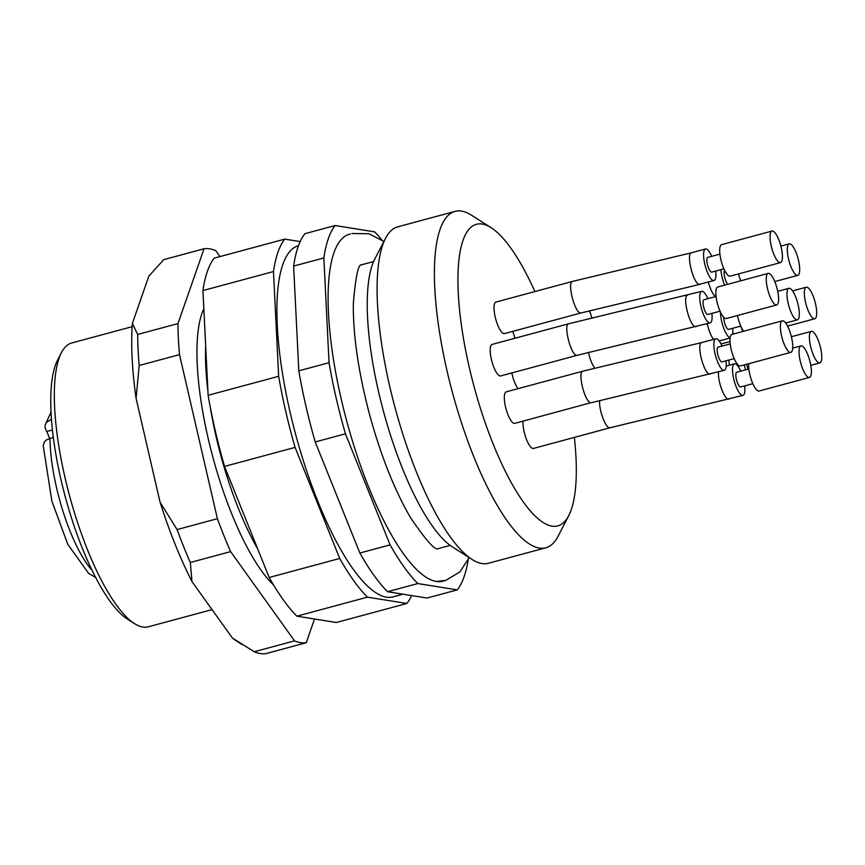 <?xml version="1.0" encoding="UTF-8"?>
<svg xmlns="http://www.w3.org/2000/svg" width="865" height="865" viewBox="0 0 865 865"><rect width="100%" height="100%" fill="white"/><g stroke="black" fill="none" stroke-linecap="round" stroke-linejoin="round"><path stroke-width="1.3" d="M219.98 256.591L215.72 250.645A203.61 58.074 74.9 0 0 204.032 248.763L163.723 259.641L148.856 276.097L132.377 323.434A192.722 54.971 74.9 0 0 136.086 398.354L160.047 502.154A192.722 54.971 74.9 0 0 191.976 581.594L232.426 638.056A192.722 54.971 74.9 0 0 236.88 641.246L242.254 644.674M132.377 323.434L137.665 334.463A203.61 58.074 74.9 0 0 139.2 365.495L136.086 398.354M160.047 502.154L177.087 529.575A203.61 58.074 74.9 0 0 190.311 562.488L191.976 581.594M232.426 638.056L254.245 651.734A203.61 58.074 74.9 0 0 265.944 653.616L306.242 642.738A203.61 58.074 74.9 0 1 294.554 640.868L230.62 551.621L190.311 562.488M137.665 334.463L177.974 323.586A203.61 58.074 74.9 0 0 179.509 354.628L139.2 365.495M177.087 529.575L217.385 518.697A203.61 58.074 74.9 0 0 230.62 551.621M254.245 651.734L294.554 640.868M177.974 323.586L204.032 248.763M217.385 518.697L179.509 354.628M314.514 618.994L306.242 642.738M132.15 326.678L71.763 342.962A146.996 41.931 74.9 0 0 61.447 352.639A146.996 41.931 74.9 0 0 63.534 471.003A146.996 41.931 74.9 0 0 115.953 604.397A146.996 41.931 74.9 0 0 134.54 623.633A146.996 41.931 74.9 0 0 148.315 626.811L212.055 609.62M61.447 352.639L57.566 360.154A140.465 40.06 74.9 0 0 59.555 473.252A140.465 40.06 74.9 0 0 109.65 600.71A140.465 40.06 74.9 0 0 127.404 619.091L134.54 623.633M49.424 438.382A14.694 4.195 74.9 0 0 46.699 431.538L45.099 427.851L45.153 425.05L46.386 422.498L51.468 419.201M53.306 437.322L46.245 440.015L44.191 442.275L43.25 445.756M468.203 559.731A195.998 55.901 -105.1 0 1 457.261 589.887L427.029 598.039L387.574 591.714A195.998 55.901 -105.1 0 1 359.862 553.027L315.228 441.961A195.998 55.901 -105.1 0 1 298.803 370.847L293.624 266.106A195.998 55.901 -105.1 0 1 304.913 233.68L335.144 225.527L374.599 231.852A195.998 55.901 -105.1 0 1 381.995 240.092M293.624 266.106L323.856 257.954A195.998 55.901 -105.1 0 1 335.144 225.527M457.261 589.887L417.806 583.561A195.998 55.901 -105.1 0 1 390.093 544.874L345.449 433.808A195.998 55.901 -105.1 0 1 329.035 362.695L323.856 257.954M387.574 591.714L417.806 583.561M359.862 553.027L390.093 544.874M315.228 441.961L345.449 433.808M298.803 370.847L329.035 362.695M411.61 595.563A195.998 55.901 -105.1 0 1 406.874 603.478L336.344 622.497L296.89 616.172A195.998 55.901 -105.1 0 1 269.177 577.485L224.543 466.419A195.998 55.901 -105.1 0 1 208.119 395.305L202.94 290.564A195.998 55.901 -105.1 0 1 214.228 258.138L284.769 239.118L300.187 241.584M350.53 233.993A179.661 51.24 74.9 0 0 344.335 236.707A179.661 51.24 74.9 0 0 346.724 421.05A179.661 51.24 74.9 0 0 437.355 581.594A179.661 51.24 74.9 0 0 444.08 580.826M202.94 290.564L273.47 271.545A195.998 55.901 -105.1 0 1 284.769 239.118M406.874 603.478L367.42 597.153A195.998 55.901 -105.1 0 1 339.707 558.466L295.073 447.4A195.998 55.901 -105.1 0 1 278.66 376.286L273.47 271.545M296.89 616.172L367.42 597.153M269.177 577.485L339.707 558.466M224.543 466.419L295.073 447.4M208.119 395.305L278.66 376.286M298.468 245.725L298.479 245.725A181.834 51.868 74.9 0 0 283.233 377.94A181.834 51.868 74.9 0 0 353.136 569.127A181.834 51.868 74.9 0 0 393.175 596.861L403.058 594.19M534.894 291.57A156.187 44.548 74.9 0 0 491.093 227.679A156.187 44.548 74.9 0 0 460.245 316.222A156.187 44.548 74.9 0 0 523.401 502.068A156.187 44.548 74.9 0 0 568.748 515.605A156.187 44.548 74.9 0 0 574.382 437.387M699.904 284.336L581.053 312.946L504.479 333.598A16.338 4.66 -105.1 0 1 503.873 333.631A16.338 4.66 -105.1 0 1 495.461 318.039A16.338 4.66 -105.1 0 1 495.969 302.058L572.554 281.406L691.395 252.796C685.88 253.737 693.308 283.601 699.212 284.347L714.003 280.53A16.338 4.66 74.9 0 0 715.712 271.048M515.129 338.204A16.338 4.66 -105.1 0 1 512.848 331.338M740.699 371.161A16.338 4.66 74.9 0 0 734.45 363.83A16.338 4.66 74.9 0 0 733.909 379.681A16.338 4.66 74.9 0 0 742.278 395.381A16.338 4.66 74.9 0 0 742.959 395.37L610.009 427.786L533.435 448.438A16.338 4.66 -105.1 0 1 532.818 448.459A16.338 4.66 -105.1 0 1 526.007 438.112A16.338 4.66 -105.1 0 1 523.044 421.136M517.994 388.666A16.338 4.66 -105.1 0 1 511.821 372.934M707.916 298.674A16.338 4.66 74.9 0 0 701.666 291.343A16.338 4.66 74.9 0 0 701.137 307.194A16.338 4.66 74.9 0 0 709.495 322.894A16.338 4.66 74.9 0 0 710.176 322.872L577.225 355.288L500.651 375.951A16.338 4.66 -105.1 0 1 500.046 375.972A16.338 4.66 -105.1 0 1 491.634 360.381A16.338 4.66 -105.1 0 1 492.142 344.411L568.727 323.759C563.169 324.699 570.738 354.855 576.62 355.32L577.225 355.266M514.167 423.396A16.338 4.66 -105.1 0 1 505.755 407.804A16.338 4.66 -105.1 0 1 506.263 391.834L582.848 371.182C577.29 372.123 584.859 402.279 590.741 402.744L514.772 423.374A16.338 4.66 -105.1 0 1 514.167 423.396M491.093 227.679L471.393 215.158A174.222 49.694 74.9 0 0 455.066 211.384A174.222 49.694 74.9 0 0 440.469 338.053A174.222 49.694 74.9 0 0 507.441 521.227A174.222 49.694 74.9 0 0 545.793 547.804A174.222 49.694 74.9 0 0 558.022 536.332L568.748 515.605M455.066 211.384L397.749 226.846A174.222 49.694 74.9 0 0 385.531 238.318A174.222 49.694 74.9 0 0 387.996 378.6A174.222 49.694 74.9 0 0 450.124 536.689A174.222 49.694 74.9 0 0 472.149 559.493A174.222 49.694 74.9 0 0 488.487 563.256L545.793 547.804M385.531 238.318L374.805 259.035A156.187 44.548 74.9 0 0 377.01 384.806A156.187 44.548 74.9 0 0 432.716 526.525A156.187 44.548 74.9 0 0 452.46 546.972L472.149 559.493M711.744 256.332A16.338 4.66 74.9 0 0 705.494 248.99A16.338 4.66 74.9 0 0 704.964 264.852A16.338 4.66 74.9 0 0 713.322 280.541A16.338 4.66 74.9 0 0 714.003 280.53M723.886 268.842L711.733 272.118A7.623 2.173 -105.1 0 1 707.657 265.328A7.623 2.173 -105.1 0 1 707.765 257.402L719.907 254.126M772.002 231.052L721.626 244.644A16.338 4.66 74.9 0 0 721.378 261.63A16.338 4.66 74.9 0 0 730.125 276.184L780.511 262.592A16.338 4.66 74.9 0 0 781.019 246.622A16.338 4.66 74.9 0 0 772.607 231.031A16.338 4.66 74.9 0 0 772.002 231.052A16.338 4.66 74.9 0 0 771.753 248.039A16.338 4.66 74.9 0 0 780.511 262.592M720.891 269.653A16.338 4.66 74.9 0 0 724.654 285.136M727.768 284.304A7.623 2.173 -105.1 0 1 724.643 277.06A7.623 2.173 -105.1 0 1 724.632 270.453M738.505 273.924A16.338 4.66 74.9 0 0 740.775 280.79M789.864 243.811A16.338 4.66 74.9 0 0 789.258 243.833A16.338 4.66 74.9 0 0 789.01 260.819A16.338 4.66 74.9 0 0 797.757 275.373A16.338 4.66 74.9 0 0 798.265 259.403A16.338 4.66 74.9 0 0 789.864 243.811M723.756 317.325A7.623 2.173 -105.1 0 0 725.486 325.424A7.623 2.173 -105.1 0 0 728.633 329.381L740.775 326.105A16.338 4.66 74.9 0 0 743.003 331.425M806.861 287.191A16.338 4.66 74.9 0 0 806.256 287.212A16.338 4.66 74.9 0 0 806.018 304.199A16.338 4.66 74.9 0 0 814.765 318.752A16.338 4.66 74.9 0 0 815.273 302.772A16.338 4.66 74.9 0 0 806.861 287.191M744.224 364.922A16.338 4.66 74.9 0 0 745.652 369.831M748.203 369.139A7.623 2.173 -105.1 0 1 746.646 364.273M811.921 331.327A16.338 4.66 74.9 0 0 811.316 331.349A16.338 4.66 74.9 0 0 811.078 348.336A16.338 4.66 74.9 0 0 819.825 362.889A16.338 4.66 74.9 0 0 820.334 346.919A16.338 4.66 74.9 0 0 811.921 331.327M742.959 395.37A16.338 4.66 74.9 0 0 744.668 385.887M752.831 383.682L740.689 386.958A7.623 2.173 -105.1 0 1 736.602 380.157A7.623 2.173 -105.1 0 1 736.721 372.242L748.863 368.966M748.69 363.722A16.338 4.66 74.9 0 0 751.999 381.627A16.338 4.66 74.9 0 0 759.081 391.012L809.456 377.432A16.338 4.66 74.9 0 0 809.964 361.451A16.338 4.66 74.9 0 0 801.563 345.859A16.338 4.66 74.9 0 0 800.958 345.892A16.338 4.66 74.9 0 0 800.709 362.868A16.338 4.66 74.9 0 0 809.456 377.432M720.459 312.081A16.338 4.66 74.9 0 0 723.745 328.235A16.338 4.66 74.9 0 0 730.125 337.782M732.709 334.204A16.338 4.66 74.9 0 0 732.612 328.311M737.467 315.52A16.338 4.66 74.9 0 0 743.64 331.252M789.496 288.294A16.338 4.66 74.9 0 0 788.891 288.315A16.338 4.66 74.9 0 0 788.653 305.302A16.338 4.66 74.9 0 0 797.4 319.855A16.338 4.66 74.9 0 0 797.908 303.885A16.338 4.66 74.9 0 0 789.496 288.294M710.176 322.872A16.338 4.66 74.9 0 0 711.884 313.389M720.058 311.195L707.905 314.471A7.623 2.173 -105.1 0 1 703.829 307.67A7.623 2.173 -105.1 0 1 703.937 299.744L716.079 296.468M768.174 273.405L717.799 286.985A16.338 4.66 74.9 0 0 717.55 303.972A16.338 4.66 74.9 0 0 726.297 318.525L776.684 304.945A16.338 4.66 74.9 0 0 777.192 288.964A16.338 4.66 74.9 0 0 768.78 273.372A16.338 4.66 74.9 0 0 768.174 273.405A16.338 4.66 74.9 0 0 767.925 290.381A16.338 4.66 74.9 0 0 776.684 304.945M722.037 346.097A16.338 4.66 74.9 0 0 715.788 338.766A16.338 4.66 74.9 0 0 715.258 354.618A16.338 4.66 74.9 0 0 723.616 370.317A16.338 4.66 74.9 0 0 724.297 370.307A16.338 4.66 74.9 0 0 726.005 360.813M734.169 358.618L722.026 361.894A7.623 2.173 -105.1 0 1 717.95 355.093A7.623 2.173 -105.1 0 1 718.058 347.179L730.201 343.902M782.295 320.829L731.909 334.42A16.338 4.66 74.9 0 0 731.671 351.395A16.338 4.66 74.9 0 0 740.418 365.949L790.805 352.369A16.338 4.66 74.9 0 0 791.302 336.388A16.338 4.66 74.9 0 0 782.901 320.796A16.338 4.66 74.9 0 0 782.295 320.829A16.338 4.66 74.9 0 0 782.047 337.804A16.338 4.66 74.9 0 0 790.805 352.369M203.837 308.74A153.527 43.791 74.9 0 0 206.876 432.705A153.527 43.791 74.9 0 0 261.317 570.565A153.527 43.791 74.9 0 0 273.524 584.935M205.665 345.643A146.996 41.931 74.9 0 0 207.892 390.71M210.184 406.647A146.996 41.931 74.9 0 0 257.705 548.929M46.699 431.538L52.441 429.981M92.068 570.349A89.29 25.463 -105.1 0 1 50.008 438.209M581.042 312.925L580.447 312.968C574.565 312.503 566.997 282.358 572.565 281.428M591.909 317.855L589.443 310.74M708.273 282.077C710.37 289.353 712.771 294.208 715.474 296.641M728.871 360.045L729.39 365.192M609.998 427.764L609.403 427.807C605.338 427.526 598.515 408.918 599.726 400.506M718.577 371.842C717.345 380.168 724.07 398.679 728.168 399.187L728.838 399.143M594.72 368.079C592.049 364.36 589.952 359.126 588.416 352.369M707.246 323.672C708.749 330.387 710.835 335.631 713.495 339.383M687.578 295.16C682.053 296.079 689.481 325.943 695.384 326.689L696.066 326.656M715.788 338.766L701.688 342.572C696.174 343.502 703.602 373.366 709.505 374.123L710.176 374.08M437.939 548.821L437.917 548.821C434.738 550.205 425.656 539.89 410.659 517.865C394.57 490.401 380.773 455.606 369.279 413.47C358.315 371.485 352.996 334.885 353.331 303.68C355.515 277.514 358.175 264.539 361.321 264.744M469.165 557.59L459.985 571.862L445.648 580.447L436.187 581.431M383.909 241.454L368.782 233.734L352.087 233.528M43.25 445.972L51.9 501.213L67.762 544.269L88.695 573.473L95.626 577.442M45.207 424.823L51.035 412.129M437.69 548.767L450.178 545.393M361.137 264.917L373.615 261.554M705.494 248.99L691.395 252.796M789.258 243.833L780.879 246.093M797.757 275.373L774.77 281.568M720.999 343.913L730.006 341.599M806.256 287.212L792.556 290.91M814.765 318.752L787.55 326.094M811.316 331.349L791.389 336.723M819.825 362.889L810.786 365.322M734.45 363.83L726.178 366.057M800.958 345.892L792.675 348.119M730.092 338.01L719.172 340.961M788.891 288.315L777.721 291.332M797.4 319.855L785.669 323.023M701.666 291.343L568.727 323.759M724.297 370.307L591.346 402.722M701.688 342.572L582.848 371.182"/></g></svg>
